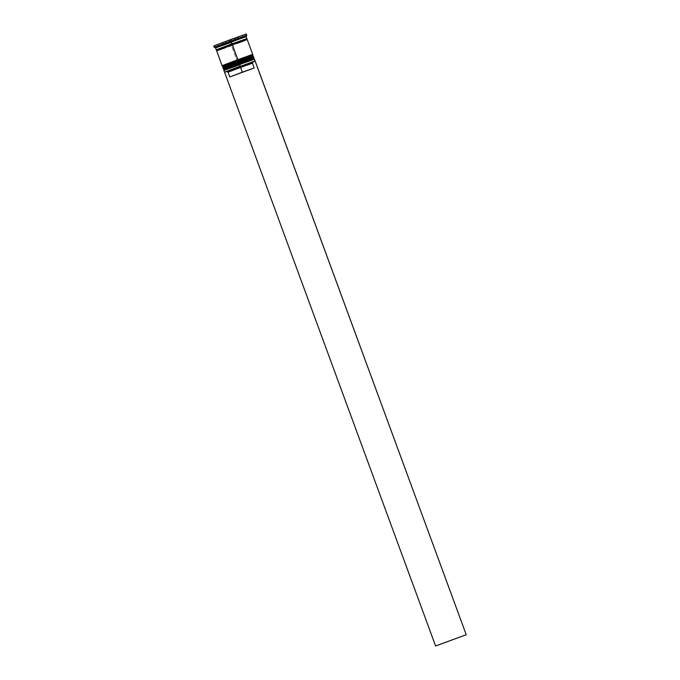 <?xml version="1.0" encoding="UTF-8"?>
<svg xmlns="http://www.w3.org/2000/svg" width="680" height="680" viewBox="0 0 680 680"><rect width="100%" height="100%" fill="white"/><g stroke="black" fill="none" stroke-linecap="round" stroke-linejoin="round"><path stroke-width="0.51" stroke-dasharray="3.4 2.55" d="M239.538 64.226L238.493 64.609L238.263 64.047L254.031 58.072L239.215 63.334M239.148 63.138L253.963 57.877L238.196 63.852L238 63.266L253.181 57.52L223.746 68.332L243.669 61.174M254.04 58.063L238.196 63.852L253.972 57.868M251.88 58.055L238.918 62.585L239.411 63.92L238.918 62.585L241.782 61.532L238.918 62.585M224.12 68.161L224.689 68.051L224.12 68.161M232.407 65.314L235.144 64.32M244.162 62.509L238.493 64.609L238 63.266L238.196 63.852L223.371 69.13L238.263 64.047L224.034 69.147M223.448 69.317L238.263 64.047L238.493 64.609L252.374 59.398M235.637 65.654L232.9 66.648M225.182 69.394L224.434 69.632M238.476 61.353L237.439 61.735L237.209 61.174L252.977 55.199L238.161 60.46M238.094 60.273L252.909 55.012L237.142 60.987L236.946 60.401L252.119 54.647L222.691 65.467L242.615 58.302M252.986 55.191L237.142 60.987L252.917 55.003M250.826 55.191L237.864 59.712L238.357 61.055L237.864 59.712L240.728 58.667L237.864 59.712M223.057 65.297L223.635 65.186L223.057 65.297M231.353 62.441L234.09 61.447M243.108 59.645L237.439 61.735L236.946 60.401L237.142 60.987L222.317 66.258L237.209 61.174L222.98 66.283M222.385 66.453L251.32 56.534M234.575 62.79L231.846 63.784M224.128 66.521L223.371 66.767M232.144 44.157L231.098 44.54L231.285 45.008L246.457 39.253L231.285 45.008L231.098 44.54L234.065 43.444M224.766 72.309L239.326 66.912L224.766 72.309L226.686 71.604L227.996 72.207L229.755 76.984L254.142 68.025L229.755 76.984L254.142 68.025L252.382 63.248L254.142 68.025L229.755 76.984L227.996 72.207L252.382 63.248L252.994 61.94L252.382 63.248L227.996 72.207L226.686 71.604L254.906 61.234L224.766 72.309L254.906 61.234L239.402 67.099L255.094 60.928L239.326 66.912L238.493 64.609L238.689 65.195L254.464 59.211L238.689 65.195L239.326 66.912L224.502 72.182M253.402 57.468L237.983 63.282L237.439 61.735L237.634 62.322L253.402 56.338L237.634 62.322L237.983 63.282L253.181 57.511L253.674 58.846L238.493 64.609L253.691 58.854M246.619 38.683L231.089 44.54L230.384 42.627L246.16 36.643L230.384 42.627L230.01 41.701L246.763 35.343M252.348 54.596L236.929 60.409L252.127 54.638L252.62 55.981L237.439 61.735L252.637 55.981M216.623 50.77L247.112 39.559L216.725 50.728L231.447 45.501L236.929 60.409L231.447 45.501L245.862 40.086M246.763 35.334L230.01 41.701L229.517 40.358L246.27 34M231.285 45.008L217.022 50.082L216.818 50.677L237.328 43.325M225.59 43.919L224.884 42.007L229.636 40.273L230.333 42.185L225.59 43.919L230.333 42.185L229.636 40.273L234.439 38.488L235.144 40.401L230.333 42.185L232.781 41.285L225.59 43.919L224.884 42.007L234.439 38.488L224.884 42.007L234.439 38.488L235.144 40.401L225.59 43.919M243.091 37.323L242.386 35.411L237.864 36.975L238.57 38.887L243.091 37.323L238.57 38.887L243.091 37.323L242.386 35.411L237.864 36.975L242.386 35.411L237.864 36.975L238.57 38.887L243.091 37.323M235.858 39.865L235.152 37.953L225.599 41.471L226.304 43.384L235.858 39.865L226.304 43.384L235.858 39.865L235.152 37.953L225.599 41.471L235.152 37.953L225.599 41.471L226.304 43.384L235.858 39.865M223.49 44.43L222.785 42.526L217.745 44.472L218.45 46.384L223.49 44.43L218.45 46.384L223.49 44.43L222.785 42.526L218.374 44.208L222.785 42.526L217.745 44.472L218.45 46.384L223.49 44.43M218.356 46.461L217.651 44.548L222.173 42.984L222.87 44.897L219.768 45.993L222.87 44.897L218.356 46.461L217.651 44.548L222.173 42.984L217.651 44.548L222.173 42.984L222.87 44.897L218.356 46.461M246.262 34.008L213.775 45.951L229.517 40.358L230.01 41.701L215.084 47.056M245.463 34.306L214.574 45.654L245.463 34.306L238.161 36.831L238.858 38.743L246.168 36.218L245.463 34.306L246.168 36.218L215.271 47.566L238.858 38.743L238.161 36.831L222.708 42.508L223.414 44.421L222.708 42.508L214.574 45.654L215.271 47.566L214.574 45.654L221.875 43.129L222.581 45.041L221.875 43.129L237.328 37.451L238.034 39.364L237.328 37.451L245.463 34.306M215.569 47.906L230.384 42.627L231.089 44.54L216.529 49.751M246.857 38.564L216.478 49.767L246.67 38.649M216.376 49.767L222.734 47.583M239.615 41.378L246.763 38.598M216.631 50.762L217.608 50.473M225.624 47.626L247.01 39.576L246.466 39.245M231.447 45.501L228.488 46.58M252.705 54.425L222.487 65.586M239.827 59.339L236.946 60.401L237.439 61.735L232.246 63.64L223.167 66.827L222.683 65.475L236.946 60.401L222.317 65.637M222.81 67.6L237.634 62.322M253.759 57.298L223.55 68.451M240.881 62.203L238 63.266L238.493 64.609L228.846 68.11L224.222 69.691L223.737 68.34L238 63.266L223.371 68.502M223.864 70.465L238.689 65.195M214.26 47.302L230.01 41.701L230.384 42.627M223.176 66.81L237.439 61.735M224.23 69.674L238.493 64.609M238.858 38.743L215.271 47.566L238.858 38.743M237.957 39.346L242.989 37.4L237.957 39.346L237.252 37.442L242.292 35.487L242.989 37.4L237.957 39.346L237.252 37.442L242.292 35.487L237.252 37.442L242.292 35.487L242.989 37.4L237.957 39.346M254.906 61.234L466.174 634.763L254.906 61.234"/><path stroke-width="1.02" d="M224.034 69.147L253.972 57.868L239.148 63.138L238.918 62.577L239.215 63.334L254.04 58.063L239.215 63.334L239.538 64.226M240.881 62.203L252.807 57.69M252.986 57.553L241.782 61.532L252.986 57.553M236.036 63.64L224.12 68.161L236.036 63.64M232.407 65.314L235.144 64.32M238.196 63.852L223.38 69.114L239.148 63.138L223.371 69.13L224.222 69.691L253.666 58.854L238.263 64.047M252.374 59.398L244.162 62.509M224.434 69.632L235.637 65.654M232.9 66.648L225.182 69.394M222.98 66.283L252.917 55.003L238.094 60.273L237.864 59.712L238.161 60.46L252.986 55.191L238.161 60.46L238.476 61.353M239.827 59.339L251.753 54.816M251.931 54.689L240.728 58.667L251.931 54.689M234.982 60.775L223.057 65.297L234.982 60.775M231.353 62.441L234.09 61.447M237.142 60.987L222.326 66.249L238.094 60.273L222.317 66.258L223.167 66.827L252.611 55.989L237.209 61.174M251.32 56.534L243.108 59.645M223.371 66.767L234.575 62.79M231.846 63.784L224.128 66.521M222.734 47.583L232.144 44.157M222.487 65.586L237.881 59.704L232.39 44.786L247.205 39.525L232.39 44.786L232.203 44.319L217.022 50.073L232.203 44.319L237.881 59.704L252.348 54.596M216.818 50.677L217.022 50.082L231.285 45.008M254.966 61.191L253.053 61.889L252.441 63.197L254.201 67.983L229.815 76.942L254.201 67.983L252.441 63.197L240.601 67.422L252.441 63.197L253.053 61.889L240.278 66.445L242.361 72.199L254.201 67.983L229.815 76.942L228.055 72.165L226.746 71.561L224.604 72.343L254.966 61.191L224.825 72.267L226.746 71.561L228.055 72.165L229.815 76.942L242.361 72.199L240.601 67.422L228.055 72.165L240.601 67.422L240.278 66.445L226.746 71.561L255.187 61.106L240.338 66.394L255.094 60.928L254.464 59.211L239.641 64.481L254.456 59.211L253.674 58.846L253.972 57.868C253.776 57.324 253.257 57.273 252.433 57.732L238.918 62.577L253.402 57.468M238.689 65.195L223.864 70.465L224.23 69.674L239.411 63.92L240.269 66.198L239.641 64.481L223.864 70.465L239.641 64.481L239.411 63.92L253.674 58.846M237.634 62.322L222.81 67.592L238.587 61.608L238.357 61.055L238.587 61.608L253.402 56.338L238.587 61.608L238.935 62.569L238.587 61.608L222.81 67.6L223.167 68.553L253.368 57.485M246.865 38.556L246.16 36.643L246.763 35.343L231.013 40.936L231.336 41.922L246.16 36.652L231.336 41.922L232.042 43.826L246.619 38.683M237.439 61.735L223.176 66.81L252.62 55.981L252.917 55.003C252.722 54.451 252.203 54.409 251.371 54.859L237.864 59.712L252.305 54.612M213.987 45.908L230.52 39.602L231.013 40.936L246.763 35.334L246.27 34L230.52 39.602L246.262 34.008M230.52 39.602L213.767 45.959L214.26 47.302L231.013 40.936L230.52 39.602M215.084 47.056L214.26 47.302L215.569 47.906L231.336 41.922L215.569 47.906L216.266 49.819L232.042 43.826L231.013 40.936L214.26 47.302M216.529 49.751L246.466 38.743M217.26 49.512L216.274 49.802M246.373 38.777L216.571 49.733M234.065 43.444L239.615 41.378M222.105 65.688L216.623 50.77L232.39 44.786L216.827 50.72M217.608 50.473L225.624 47.626M228.472 46.589L231.447 45.501M237.328 43.325L245.862 40.086M223.1 65.382L237.881 59.704L222.683 65.475M242.615 58.302L250.826 55.191M223.55 68.451L238.935 62.569L224.145 68.144L223.371 69.13M224.153 68.255L223.167 68.544M243.669 61.174L251.88 58.055M238.918 62.585L223.737 68.34M238.493 64.609L224.23 69.683M223.864 70.465L224.502 72.182L240.269 66.198L224.766 72.309M230.384 42.627L215.569 47.906M224.604 72.343L435.6 646L224.604 72.343M255.187 61.106L466.233 634.721L435.659 645.957L466.233 634.721L255.187 61.106M466.174 634.763L435.6 646L466.174 634.763M237.864 59.712L223.091 65.28L222.317 66.258M246.661 38.649L247.01 39.576M217.022 50.082L216.478 49.759M253.759 57.298L252.62 55.972M247.214 39.517L252.705 54.425M222.81 67.592L223.176 66.81"/></g></svg>
